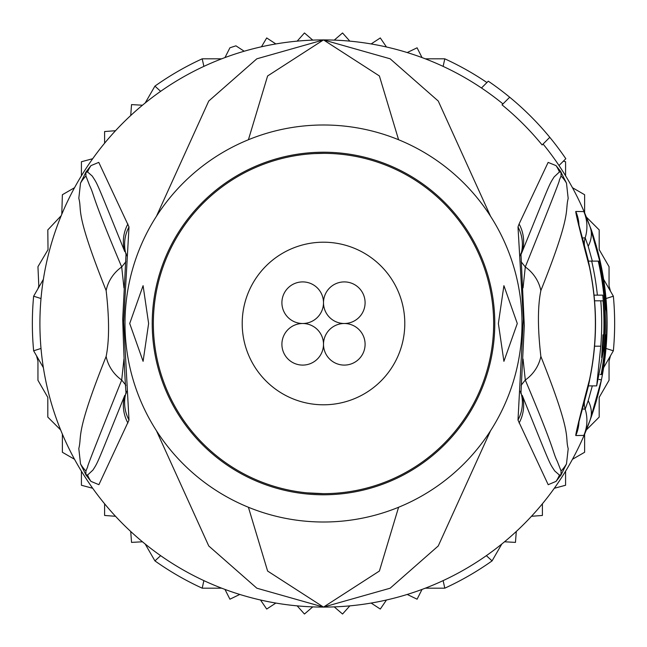 <?xml version="1.0" encoding="UTF-8"?>
<svg xmlns="http://www.w3.org/2000/svg" width="647" height="647" viewBox="0 0 647 647"><rect width="100%" height="100%" fill="white"/><g stroke="black" fill="none" stroke-linecap="round" stroke-linejoin="round"><path stroke-width="0.97" d="M323.5 302.707A20.793 20.793 0 0 0 302.707 281.906A20.793 20.793 0 0 0 281.906 302.707A20.793 20.793 0 0 0 302.707 323.5A20.793 20.793 0 0 0 323.5 302.707A20.793 20.793 0 0 0 344.293 323.5A20.793 20.793 0 0 0 365.094 302.707A20.793 20.793 0 0 0 344.293 281.906A20.793 20.793 0 0 0 323.5 302.707M302.707 323.5A20.793 20.793 0 0 0 281.906 344.293A20.793 20.793 0 0 0 302.707 365.094A20.793 20.793 0 0 0 323.5 344.293A20.793 20.793 0 0 0 302.707 323.5M365.094 344.293A20.793 20.793 0 0 0 344.293 323.5A20.793 20.793 0 0 0 323.5 344.293A20.793 20.793 0 0 0 344.293 365.094A20.793 20.793 0 0 0 365.094 344.293M404.796 323.5A81.296 81.296 0 0 0 323.5 242.204A81.296 81.296 0 0 0 242.204 323.5A81.296 81.296 0 0 0 323.5 404.796A81.296 81.296 0 0 0 404.796 323.5M41.012 348.458L33.636 350.795A291.15 291.15 0 0 1 33.636 296.205L41.012 298.542M605.988 298.542L613.364 296.205A291.15 291.15 0 0 1 613.364 350.795L605.988 348.458M502.97 103.924A283.588 283.588 0 0 0 443.13 66.382L444.796 58.82A291.15 291.15 0 0 1 486.924 82.541M160.642 91.34L154.924 86.116A291.15 291.15 0 0 1 202.204 58.82L203.87 66.382M202.204 58.82L221.686 58.82M425.314 58.82L444.796 58.82M203.87 580.618L202.204 588.18A291.15 291.15 0 0 1 154.924 560.884L160.642 555.66M486.358 555.66L492.076 560.884A291.15 291.15 0 0 1 444.796 588.18L443.13 580.618M444.796 588.18L425.314 588.18M221.686 588.18L202.204 588.18M613.364 350.795L603.627 367.674A283.588 283.588 0 0 1 590.08 420.226L583.837 435.415L575.773 435.536C575.644 433.587 580.213 414.994 589.498 379.757L589.498 379.765A271.877 271.877 0 0 0 589.498 267.243C580.213 232.006 575.644 213.413 575.773 211.464L583.837 211.585L590.08 226.773L601.419 267.09A283.588 283.588 0 0 1 601.419 379.91L590.08 420.226A283.588 283.588 0 0 1 323.5 607.088L379.401 571.034L398.584 507.264M501.813 544.014L492.076 560.884M603.627 279.326L613.364 296.205M154.924 560.884L145.187 544.014M43.373 367.674L33.636 350.795M33.636 296.205L43.373 279.326M145.187 102.986L154.924 86.116M130.718 115.522L131.535 104.604L142.461 105.218M407.222 52.553L417.089 47.805L422.022 57.575M371.143 43.939L380.299 37.947L386.469 46.988M334.248 40.114L342.546 32.973L349.833 41.141M297.167 41.141L304.454 32.973L312.752 40.114M261.461 46.786L266.701 37.947L275.857 43.939M224.978 57.575L229.911 47.805A291.15 291.15 0 0 1 235.937 45.832L244.186 51.226M142.461 541.782L131.535 542.396L130.718 531.478M239.778 594.447L229.911 599.195L224.978 589.425M275.857 603.061L266.701 609.053L260.531 600.012A283.588 283.588 0 0 0 275.857 603.061M312.752 606.886L304.454 614.027L297.167 605.859M349.833 605.859L342.546 614.027L334.248 606.886M386.469 600.012L380.299 609.053L371.143 603.061M422.022 589.425L417.089 599.195L407.222 594.447M516.282 531.478L515.465 542.396L504.539 541.782M572.458 187.703L584.621 194.731L584.621 212.887M563.383 161.16L565.583 161.742L565.583 175.79A283.588 283.588 0 0 0 543.076 144.03M542.396 503.795L542.396 515.465L531.478 516.282M565.583 471.21L565.583 485.258L554.301 488.275M584.621 434.113L584.621 452.269L572.458 459.297M610.469 355.818L609.053 361.091L609.053 380.299L599.195 397.371L599.195 417.089L586.36 429.923M398.584 139.736L379.393 75.958L323.5 39.912A283.588 283.588 0 0 1 481.473 87.992L488.283 81.182A293.042 293.042 0 0 1 509.682 97.212L502.032 104.863A282.27 282.27 0 0 1 542.137 144.968L549.788 137.318A293.042 293.042 0 0 1 565.818 158.717L559.008 165.527A283.588 283.588 0 0 1 590.08 226.773C592.66 232.548 596.437 245.981 601.419 267.09A283.588 283.588 0 0 0 586.36 217.077L599.195 229.911L599.195 249.629L609.053 266.701L609.053 285.909L610.469 291.182M37.971 288.691L38.812 286.023L37.947 266.701L48.024 249.685L47.805 229.911L61.206 215.677M60.64 429.923L47.805 417.089L47.805 397.371L37.947 380.299L37.947 361.091L36.531 355.818M74.542 459.297L62.379 452.269L62.379 434.113M92.699 488.275L81.417 485.258L81.417 471.21A283.588 283.588 0 0 0 92.699 488.275M115.522 516.282L104.604 515.465L104.604 503.795M104.604 143.205L104.604 131.535L115.522 130.718M81.417 175.79L81.417 161.742L92.699 158.725M61.788 214.27L62.379 194.731L74.542 187.703M306.807 492.836L323.5 493.653A170.153 170.153 0 0 0 493.653 323.5A170.153 170.153 0 0 0 323.5 153.347A170.153 170.153 0 0 0 153.347 323.5A170.153 170.153 0 0 0 323.5 493.653M129.715 323.5L143.092 285.683L148.624 323.5L143.092 361.317L129.715 323.5M498.376 323.5L503.908 285.683L517.285 323.5L503.908 361.317L498.376 323.5M602.761 295.145A280.701 280.701 0 0 1 603.279 346.185L601.637 357.54L602.268 346.185A279.69 279.69 0 0 0 602.955 334.847L603.732 334.847A280.458 280.458 0 0 0 603.044 300.815L600.78 300.815A278.21 278.21 0 0 1 600.78 346.185L596.68 385.887L604.338 346.185A281.752 281.752 0 0 0 598.257 261.113L591.682 261.113A275.339 275.339 0 0 1 597.375 295.145L602.761 295.145M604.856 300.815L604.516 300.815A281.93 281.93 0 0 1 605.204 334.847L605.543 334.847A282.27 282.27 0 0 1 601.12 374.548L601.742 374.548A282.893 282.893 0 0 0 606.158 334.847L605.689 346.185A283.103 283.103 0 0 1 601.961 374.548L602.3 374.548A283.435 283.435 0 0 0 606.029 346.185C607.04 323.953 607.048 311.725 606.045 309.509A282.893 282.893 0 0 0 599.421 261.113L598.79 261.113A282.27 282.27 0 0 1 604.856 300.815M323.5 522.008A198.508 198.508 0 0 1 124.992 323.5A198.508 198.508 0 0 1 323.5 124.992A198.508 198.508 0 0 1 522.008 323.5A198.508 198.508 0 0 1 323.5 522.008M594.027 295.145L597.375 295.145M594.561 300.815L600.78 300.815M588.285 261.113L591.682 261.113M598.257 261.113L598.79 261.113M600.173 374.548L601.12 374.548M324.042 153.347L314.296 153.598M129.004 420.073L98.902 484.676L90.952 481.376L85.954 474.947L80.511 463.899L78.805 448.541C82.242 435.205 74.599 435.229 106.14 356.432C109.359 340.548 109.359 318.599 106.14 290.568C73.839 209.515 82.428 211.715 78.813 198.305L80.519 183.109L85.954 172.053L90.96 165.624L98.773 162.373L129.004 226.927L123.634 322.101L129.004 420.073A37.809 36.644 -154.3 0 1 126.028 392.689L126.108 392.519M129.004 226.927A37.809 36.644 154.3 0 0 126.028 254.303L126.108 254.481M86.463 171.269A37.809 20.696 34 0 0 85.978 172.223L87.571 171.948L85.865 172.369L85.938 176.024L85.865 172.369A37.809 7.085 32.9 0 1 85.954 172.053M123.949 287.883L121.701 266.968C90.596 193.437 94.858 196.381 89.626 185.576L85.938 176.024A37.809 37.203 16.7 0 0 80.519 183.109M90.96 165.624A37.809 37.186 46.3 0 0 87.571 171.948L92.286 176.105C97.859 184.969 94.688 177.189 124.766 251.626A37.809 36.685 154.8 0 1 127.904 223.983M86.472 475.731A37.809 20.712 -34 0 1 85.978 474.777L87.571 475.06L85.865 474.631L85.938 470.992C92.885 454.348 74.049 498.805 121.701 380.032L123.949 359.028M85.954 474.947A37.809 6.996 -32.9 0 1 85.865 474.631L85.938 470.992A37.809 37.194 -16.8 0 1 80.511 463.899M127.904 423.017A37.809 36.685 -154.8 0 1 124.766 395.366C96.266 465.816 98.384 461.481 92.909 470.094L87.571 475.06A37.809 37.178 -46.2 0 0 90.952 481.376M588.447 385.887L586.522 393.408M586.522 253.592L588.447 261.113M560.537 171.269L566.481 183.109L568.179 198.475C564.742 211.82 572.36 211.892 540.86 290.568C537.625 306.476 537.625 328.425 540.86 356.432C573.185 437.574 564.58 435.294 568.203 448.703L566.489 463.899L561.046 474.947L556.048 481.376L548.195 484.7L517.996 420.073L523.342 319.036L517.996 226.927L519.096 223.983A37.809 36.685 25.2 0 1 522.234 251.626L520.778 254.975L522.234 251.626C550.775 181.297 548.688 185.6 554.115 176.946L559.429 171.948L561.022 172.223L559.429 171.948A37.809 37.186 133.7 0 0 556.04 165.624L560.537 171.269A37.809 20.688 146 0 1 561.022 172.223L561.062 176.024C554.107 192.604 572.999 148.389 525.299 266.968L523.051 287.883M517.996 420.073A37.809 36.644 -25.7 0 0 520.972 392.689L520.892 392.519M520.892 254.481L520.972 254.303A37.809 36.644 25.7 0 0 517.996 226.927M556.048 481.376A37.809 37.178 -133.8 0 0 559.429 475.06L561.022 474.777L559.429 475.06L554.689 470.927C549.077 462.104 552.263 469.948 522.234 395.366A37.809 36.685 -25.2 0 1 519.096 423.017M523.051 359.028L525.299 380.032C556.388 453.668 552.085 450.676 557.35 461.457L561.062 470.992L561.022 474.777A37.809 20.712 -146 0 1 560.528 475.731M566.489 463.899A37.809 37.194 -163.2 0 1 561.062 470.992L561.135 474.631A37.809 6.988 -147.1 0 1 561.046 474.947M561.046 172.053A37.809 7.093 147.1 0 1 561.135 172.361L561.062 176.024A37.809 37.203 163.3 0 1 566.481 183.109M582.47 238.015L585.179 237.829L588.196 246.281L592.32 261.113M592.32 385.887L588.196 400.719L585.179 409.171L582.47 408.985M248.416 507.264L267.607 571.042L323.5 607.088L390.157 588.204L438.254 545.955L490.539 430.765M490.539 216.235L438.254 101.037L390.149 58.796L323.5 39.912L267.599 75.974L248.416 139.736M106.14 290.568A37.809 35.981 -28.9 0 1 121.701 266.968L125.882 261.72M106.14 356.432A37.809 35.981 28.9 0 0 121.701 380.032L125.874 385.28M156.461 430.765L208.755 545.971L256.851 588.204L323.5 607.088A283.588 283.588 0 0 1 39.912 323.5A283.588 283.588 0 0 1 323.5 39.912L256.843 58.804L208.738 101.045L156.461 216.235M540.86 356.432A37.809 35.981 151.1 0 1 525.299 380.032L521.126 385.272M540.86 290.568A37.809 35.981 -151.1 0 0 525.299 266.968L521.118 261.72M519.096 223.983L548.13 162.397L556.04 165.624M509.682 97.212A293.042 293.042 0 0 1 549.788 137.318M601.419 267.09L600.739 267.227M325.894 494.761A171.285 171.285 0 0 1 323.5 494.785A171.285 171.285 0 0 1 152.223 324.697A171.285 171.285 0 0 1 321.106 152.239A171.285 171.285 0 0 1 323.5 152.215A171.285 171.285 0 0 1 494.777 322.303A171.285 171.285 0 0 1 325.894 494.761M602.268 346.185L603.279 346.185M594.561 346.185L600.78 346.185M584.387 245.148A18.909 18.909 58.8 0 1 585.179 237.829A37.809 37.809 56.9 0 0 583.837 211.585M584.387 401.852A18.909 18.909 -58.5 0 0 585.179 409.171A37.809 37.809 -60.3 0 1 583.837 435.415M590.08 226.773L590.08 226.773A37.809 28.112 160.1 0 1 588.196 246.281M575.773 211.464A37.809 37.712 90.2 0 1 578.976 225.407M575.773 435.536A37.809 37.712 -90.6 0 0 578.976 421.593M598.993 379.425L601.419 379.91L590.08 420.226A37.809 28.112 -160.1 0 0 588.196 400.719M596.68 385.887L588.285 385.887M126.577 255.751L126.06 253.373L122.72 319.028C123.771 354.37 124.879 379.231 126.06 393.619L126.577 391.249M520.423 391.249L520.94 393.627L524.296 325.732L520.94 253.373L520.423 255.751M578.62 421.739L578.305 424.286L580.27 416.894C586.247 394.88 589.368 382.514 589.627 379.789C597.472 342.263 597.472 304.737 589.627 267.211C588.681 261.809 585.519 249.273 580.133 229.62L578.305 222.714L578.62 225.261"/></g></svg>
